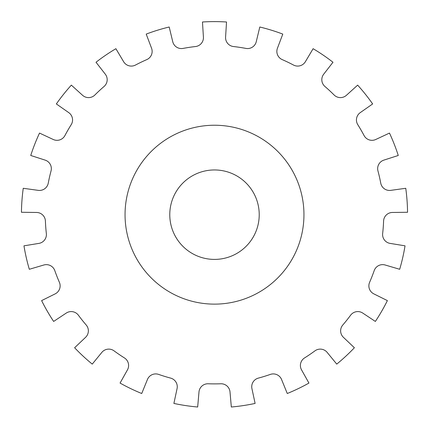 <?xml version="1.0" encoding="UTF-8"?>
<svg xmlns="http://www.w3.org/2000/svg" width="429" height="429" viewBox="0 0 429 429"><rect width="100%" height="100%" fill="white"/><g stroke="black" fill="none" stroke-linecap="round" stroke-linejoin="round"><path stroke-width="0.64" d="M208.237 383.773A169.214 169.214 0 0 0 220.763 383.773A8.945 8.945 0 0 1 230.008 391.934L231.328 407.008A193.066 193.066 0 0 0 255.11 403.426L251.93 388.631A8.945 8.945 0 0 1 258.355 378.11A169.214 169.214 0 0 0 270.329 374.415A8.945 8.945 0 0 1 281.563 379.488L287.269 393.506A193.066 193.066 0 0 0 308.939 383.07L301.539 369.873A8.945 8.945 0 0 1 304.579 357.92A169.214 169.214 0 0 0 314.934 350.863A8.945 8.945 0 0 1 327.166 352.397L336.749 364.114A193.066 193.066 0 0 0 354.381 347.753L343.414 337.323A8.945 8.945 0 0 1 342.798 325.005A169.214 169.214 0 0 0 350.611 315.213A8.945 8.945 0 0 1 362.752 313.073L375.359 321.439A193.066 193.066 0 0 0 387.387 300.611L373.836 293.876A8.945 8.945 0 0 1 369.616 282.287A169.214 169.214 0 0 0 374.195 270.624A8.945 8.945 0 0 1 385.167 265.004L399.683 269.283A193.066 193.066 0 0 0 405.035 245.833L390.1 243.393A8.945 8.945 0 0 1 382.652 233.564A169.214 169.214 0 0 0 383.59 221.069A8.945 8.945 0 0 1 392.417 212.462L407.55 212.275A193.066 193.066 0 0 0 405.754 188.288L390.76 190.358A8.945 8.945 0 0 1 380.748 183.162A169.214 169.214 0 0 0 377.96 170.946A8.945 8.945 0 0 1 383.858 160.119L398.262 155.475A193.066 193.066 0 0 0 389.478 133.087L375.761 139.484A8.945 8.945 0 0 1 364.076 135.559A169.214 169.214 0 0 0 357.807 124.705A8.945 8.945 0 0 1 360.253 112.623L372.651 103.941A193.066 193.066 0 0 0 357.652 85.135L346.434 95.292A8.945 8.945 0 0 1 334.105 94.986A169.214 169.214 0 0 0 324.919 86.465A8.945 8.945 0 0 1 323.697 74.196L332.984 62.248A193.066 193.066 0 0 0 313.111 48.697L305.378 61.706A8.945 8.945 0 0 1 293.511 65.047A169.214 169.214 0 0 0 282.223 59.61A8.945 8.945 0 0 1 277.434 48.252L282.786 34.095A193.066 193.066 0 0 0 259.802 27.006L256.252 41.715A8.945 8.945 0 0 1 245.897 48.407A169.214 169.214 0 0 0 233.505 46.541A8.945 8.945 0 0 1 225.584 37.092L226.528 21.992A193.066 193.066 0 0 0 202.472 21.992L203.416 37.092A8.945 8.945 0 0 1 195.495 46.541A169.214 169.214 0 0 0 183.103 48.407A8.945 8.945 0 0 1 172.748 41.715L169.198 27.006A193.066 193.066 0 0 0 146.214 34.095L151.566 48.252A8.945 8.945 0 0 1 146.777 59.61A169.214 169.214 0 0 0 135.489 65.047A8.945 8.945 0 0 1 123.622 61.706L115.889 48.697A193.066 193.066 0 0 0 96.016 62.248L105.303 74.196A8.945 8.945 0 0 1 104.081 86.465A169.214 169.214 0 0 0 94.895 94.986A8.945 8.945 0 0 1 82.566 95.292L71.348 85.135A193.066 193.066 0 0 0 56.349 103.941L68.747 112.623A8.945 8.945 0 0 1 71.193 124.705A169.214 169.214 0 0 0 64.924 135.559A8.945 8.945 0 0 1 53.239 139.484L39.522 133.087A193.066 193.066 0 0 0 30.738 155.475L45.142 160.119A8.945 8.945 0 0 1 51.04 170.946A169.214 169.214 0 0 0 48.252 183.162A8.945 8.945 0 0 1 38.24 190.358L23.246 188.288A193.066 193.066 0 0 0 21.45 212.275L36.583 212.462A8.945 8.945 0 0 1 45.41 221.069A169.214 169.214 0 0 0 46.348 233.564A8.945 8.945 0 0 1 38.9 243.393L23.965 245.833A193.066 193.066 0 0 0 29.317 269.283L43.833 265.004A8.945 8.945 0 0 1 54.805 270.624A169.214 169.214 0 0 0 59.384 282.287A8.945 8.945 0 0 1 55.164 293.876L41.613 300.611A193.066 193.066 0 0 0 53.641 321.439L66.248 313.073A8.945 8.945 0 0 1 78.389 315.213A169.214 169.214 0 0 0 86.202 325.005A8.945 8.945 0 0 1 85.585 337.323L74.619 347.753A193.066 193.066 0 0 0 92.251 364.114L101.834 352.397A8.945 8.945 0 0 1 114.066 350.863A169.214 169.214 0 0 0 124.421 357.92A8.945 8.945 0 0 1 127.461 369.873L120.061 383.07A193.066 193.066 0 0 0 141.731 393.506L147.437 379.488A8.945 8.945 0 0 1 158.671 374.415A169.214 169.214 0 0 0 170.645 378.11A8.945 8.945 0 0 1 177.07 388.631L173.89 403.426A193.066 193.066 0 0 0 197.672 407.008L198.992 391.934A8.945 8.945 0 0 1 208.237 383.773A169.214 169.214 0 0 0 220.763 383.773A169.214 169.214 0 0 1 208.237 383.773A8.945 8.945 0 0 0 198.992 391.934L197.672 407.008A193.066 193.066 0 0 1 173.89 403.426L177.07 388.631A8.945 8.945 0 0 0 170.645 378.11A169.214 169.214 0 0 1 158.671 374.415A8.945 8.945 0 0 0 147.437 379.488L141.731 393.506A193.066 193.066 0 0 1 120.061 383.07L127.461 369.873A8.945 8.945 0 0 0 124.421 357.92A169.214 169.214 0 0 1 114.066 350.863A8.945 8.945 0 0 0 101.834 352.397L92.251 364.114A193.066 193.066 0 0 1 74.619 347.753L85.585 337.323A8.945 8.945 0 0 0 86.202 325.005A169.214 169.214 0 0 1 78.389 315.213A8.945 8.945 0 0 0 66.248 313.073L53.641 321.439A193.066 193.066 0 0 1 41.613 300.611L55.164 293.876A8.945 8.945 0 0 0 59.384 282.287A169.214 169.214 0 0 1 54.805 270.624A8.945 8.945 0 0 0 43.833 265.004L29.317 269.283A193.066 193.066 0 0 1 23.965 245.833L38.9 243.393A8.945 8.945 0 0 0 46.348 233.564A169.214 169.214 0 0 1 45.41 221.069A8.945 8.945 0 0 0 36.583 212.462L21.45 212.275A193.066 193.066 0 0 1 23.246 188.288L38.24 190.358A8.945 8.945 0 0 0 48.252 183.162A169.214 169.214 0 0 1 51.04 170.946A8.945 8.945 0 0 0 45.142 160.119L30.738 155.475A193.066 193.066 0 0 1 39.522 133.087L53.239 139.484A8.945 8.945 0 0 0 64.924 135.559A169.214 169.214 0 0 1 71.193 124.705A8.945 8.945 0 0 0 68.747 112.623L56.349 103.941A193.066 193.066 0 0 1 71.348 85.135L82.566 95.292A8.945 8.945 0 0 0 94.895 94.986A169.214 169.214 0 0 1 104.081 86.465A8.945 8.945 0 0 0 105.303 74.196L96.016 62.248A193.066 193.066 0 0 1 115.889 48.697A193.066 193.066 0 0 0 96.016 62.248M220.763 383.773A8.945 8.945 0 0 1 230.008 391.934L231.328 407.008A193.066 193.066 0 0 0 255.11 403.426L251.93 388.631A8.945 8.945 0 0 1 258.355 378.11A169.214 169.214 0 0 0 270.329 374.415A8.945 8.945 0 0 1 281.563 379.488L287.269 393.506A193.066 193.066 0 0 0 308.939 383.07L301.539 369.873A8.945 8.945 0 0 1 304.579 357.92A169.214 169.214 0 0 0 314.934 350.863A8.945 8.945 0 0 1 327.166 352.397L336.749 364.114A193.066 193.066 0 0 0 354.381 347.753L343.414 337.323A8.945 8.945 0 0 1 342.798 325.005A169.214 169.214 0 0 0 350.611 315.213A8.945 8.945 0 0 1 362.752 313.073L375.359 321.439A193.066 193.066 0 0 0 387.387 300.611L373.836 293.876A8.945 8.945 0 0 1 369.616 282.287A169.214 169.214 0 0 0 374.195 270.624A8.945 8.945 0 0 1 385.167 265.004L399.683 269.283A193.066 193.066 0 0 0 405.035 245.833L390.1 243.393A8.945 8.945 0 0 1 382.652 233.564A169.214 169.214 0 0 0 383.59 221.069A8.945 8.945 0 0 1 392.417 212.462L407.55 212.275A193.066 193.066 0 0 0 405.754 188.288L390.76 190.358A8.945 8.945 0 0 1 380.748 183.162A169.214 169.214 0 0 0 377.96 170.946A8.945 8.945 0 0 1 383.858 160.119L398.262 155.475A193.066 193.066 0 0 0 389.478 133.087L375.761 139.484A8.945 8.945 0 0 1 364.076 135.559A169.214 169.214 0 0 0 357.807 124.705A8.945 8.945 0 0 1 360.253 112.623L372.651 103.941A193.066 193.066 0 0 0 357.652 85.135L346.434 95.292A8.945 8.945 0 0 1 334.105 94.986A169.214 169.214 0 0 0 324.919 86.465A8.945 8.945 0 0 1 323.697 74.196L332.984 62.248A193.066 193.066 0 0 0 313.111 48.697L305.378 61.706A8.945 8.945 0 0 1 293.511 65.047A169.214 169.214 0 0 0 282.223 59.61A8.945 8.945 0 0 1 277.434 48.252L282.786 34.095A193.066 193.066 0 0 0 259.802 27.006L256.252 41.715A8.945 8.945 0 0 1 245.897 48.407A169.214 169.214 0 0 0 233.505 46.541A8.945 8.945 0 0 1 225.584 37.092L226.528 21.992A193.066 193.066 0 0 0 202.472 21.992L203.416 37.092A8.945 8.945 0 0 1 195.495 46.541A169.214 169.214 0 0 0 183.103 48.407A8.945 8.945 0 0 1 172.748 41.715L169.198 27.006A193.066 193.066 0 0 0 146.214 34.095L151.566 48.252A8.945 8.945 0 0 1 146.777 59.61A169.214 169.214 0 0 0 135.489 65.047A8.945 8.945 0 0 1 123.622 61.706L115.889 48.697M226.528 21.992A193.066 193.066 0 0 0 202.472 21.992M332.984 62.248A193.066 193.066 0 0 0 313.111 48.697M336.749 364.114A193.066 193.066 0 0 0 354.381 347.753M54.805 270.624A169.214 169.214 0 0 0 59.384 282.287M78.389 315.213A169.214 169.214 0 0 0 86.202 325.005M158.671 374.415A169.214 169.214 0 0 0 170.645 378.11M214.5 125.23A89.452 89.452 0 0 0 125.048 214.682A89.452 89.452 0 0 0 214.5 304.129A89.452 89.452 0 0 0 303.952 214.682A89.452 89.452 0 0 0 214.5 125.23A89.452 89.452 0 0 0 125.048 214.682A89.452 89.452 0 0 0 214.5 304.129A89.452 89.452 0 0 0 303.952 214.682A89.452 89.452 0 0 0 214.5 125.23M214.5 259.406A44.723 44.723 0 0 1 169.777 214.682A44.723 44.723 0 0 1 214.5 169.954A44.723 44.723 0 0 1 259.223 214.682A44.723 44.723 0 0 1 214.5 259.406A44.723 44.723 0 0 0 259.223 214.682A44.723 44.723 0 0 0 214.5 169.954A44.723 44.723 0 0 0 169.777 214.682A44.723 44.723 0 0 0 214.5 259.406"/></g></svg>
